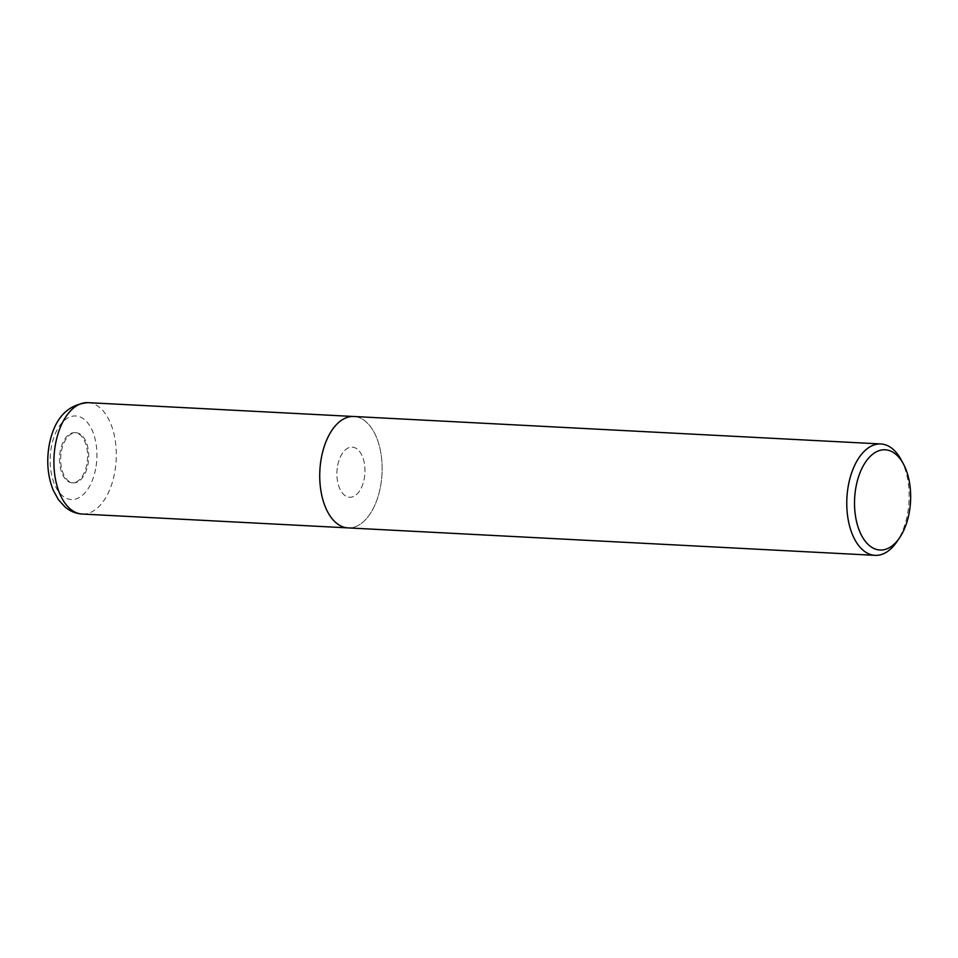 <?xml version="1.0" encoding="UTF-8"?>
<svg xmlns="http://www.w3.org/2000/svg" width="958" height="958" viewBox="0 0 958 958"><rect width="100%" height="100%" fill="white"/><g stroke="black" fill="none" stroke-linecap="round" stroke-linejoin="round"><path stroke-width="0.72" stroke-dasharray="4.79 3.59" d="M337.683 465.42A25.1 13.999 -87 0 1 352.233 447.135A25.1 13.999 -87 0 1 364.184 478.964A25.1 13.999 -87 0 1 349.622 497.262A25.1 13.999 -87 0 1 337.683 465.42A25.1 13.999 -87 0 1 352.233 447.135A25.1 13.999 -87 0 1 364.184 478.964A25.1 13.999 -87 0 1 349.622 497.262A25.1 13.999 -87 0 1 337.683 465.42M61.456 451.026A25.1 13.999 -87 0 1 76.005 432.729A25.1 13.999 -87 0 1 87.944 464.57A25.1 13.999 -87 0 1 73.395 482.868A25.1 13.999 -87 0 1 61.456 451.026M900.987 459.493A55.78 31.111 -87 0 1 907.406 514.709A55.78 31.111 -87 0 1 896.688 542M347.814 527.882L348.029 527.894A55.768 31.111 -87 0 0 380.374 487.239A55.768 31.111 -87 0 0 353.837 416.49A55.78 31.111 -87 0 1 380.374 487.239A55.78 31.111 -87 0 1 348.029 527.894A55.768 31.111 -87 0 1 321.493 457.146M86.795 464.51A25.1 13.999 -87 0 1 72.245 482.808A25.1 13.999 -87 0 1 60.294 450.967A25.1 13.999 -87 0 1 74.856 432.669A25.1 13.999 -87 0 1 86.795 464.51M88.004 402.647A55.78 31.111 -87 0 1 114.541 473.384A55.78 31.111 -87 0 1 82.196 514.039M95.62 469.025A41.829 23.327 -87 0 1 65.791 497.98A41.829 23.327 -87 0 1 51.469 446.452A41.829 23.327 -87 0 1 81.298 417.496A41.829 23.327 -87 0 1 95.62 469.025M76.005 432.729L74.856 432.669M73.395 482.868L72.245 482.808"/><path stroke-width="1.44" d="M899.442 538.001L896.688 542A55.78 31.111 -87 0 1 875.061 555.353A55.78 31.111 -87 0 1 848.525 484.616A55.78 31.111 -87 0 1 880.869 443.961A55.78 31.111 -87 0 1 900.987 459.493L903.31 463.756A50.199 27.998 -87 0 1 909.082 513.44A50.199 27.998 -87 0 1 899.442 538.001A50.199 27.998 -87 0 1 865.996 542.168A50.199 27.998 -87 0 1 856.093 486.365A50.199 27.998 -87 0 1 903.31 463.756M875.061 555.353L348.029 527.894A55.78 31.111 -87 0 1 321.493 457.146A55.78 31.111 -87 0 1 353.837 416.49L880.869 443.961M321.493 457.146A55.768 31.111 -87 0 1 353.837 416.49M347.814 527.882L82.196 514.039A55.78 31.111 -87 0 1 55.66 443.291A55.78 31.111 -87 0 1 88.004 402.647L353.61 416.49M82.196 514.039C75.79 513.62 70.066 511.261 65.024 506.986L58.366 499.621L53.241 490.245C47.637 476.162 46.331 460.894 49.325 444.416C54.462 418.43 67.359 404.516 88.004 402.647"/></g></svg>
